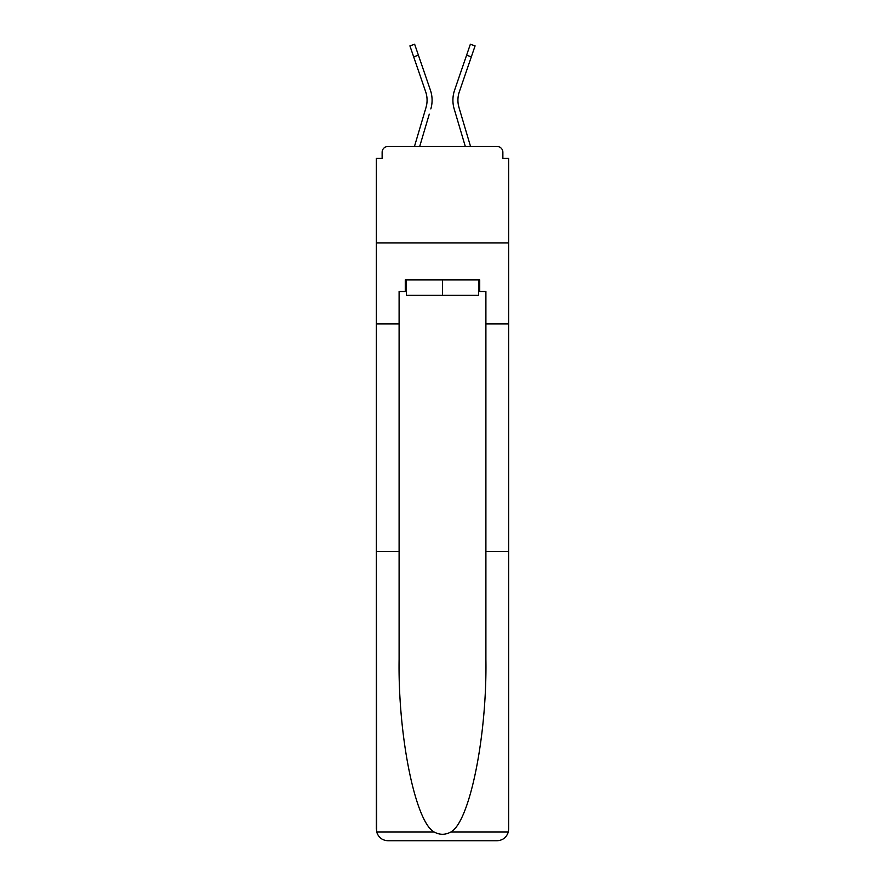 <?xml version="1.0" encoding="UTF-8"?>
<svg xmlns="http://www.w3.org/2000/svg" width="885" height="885" viewBox="0 0 885 885"><rect width="100%" height="100%" fill="white"/><g stroke="black" fill="none" stroke-linecap="round" stroke-linejoin="round"><path stroke-width="1.33" d="M485.898 551.466L508.654 551.466L508.654 829.179L508.654 158.426L502.868 158.426L502.868 152.253A5.786 5.786 0 0 0 497.082 146.468L387.918 146.468A5.786 5.786 0 0 0 382.132 152.253L382.132 158.426L376.346 158.426L376.346 242.888L508.654 242.888L376.346 242.888L376.346 323.888L399.102 323.888L399.102 659.358C397.907 736.01 415.319 821.877 434.104 831.955C439.69 835.064 445.288 835.064 450.896 831.955C469.681 821.877 487.093 736.01 485.898 659.358L485.898 291.497L479.725 291.497L479.725 279.925L405.275 279.925L405.275 291.497L406.436 291.497M502.868 158.426L502.868 152.253M497.082 146.468L472.59 146.468M412.41 146.468L387.918 146.468M382.132 152.253L382.132 158.426M426.769 104.131L426.006 107.528L426.769 104.131M419.689 146.468L429.28 114.132M424.468 112.705L414.457 146.468L424.468 112.705M458.231 104.131L458.994 107.528L458.231 104.131M455.72 114.132L454.182 108.955A30.853 30.853 0 0 1 454.591 90.159L470.355 44.25L475.09 45.876L459.326 91.786A25.842 25.842 0 0 0 458.994 107.528L470.543 146.468M478.564 279.925L478.564 295.347L406.436 295.347L406.436 279.925M442.5 279.925L442.5 295.347M399.102 551.466L376.346 551.466L376.689 831.955C378.437 837.42 382.187 840.363 387.918 840.75L417.233 840.75M387.918 840.75L497.082 840.75L387.918 840.75M467.767 840.75L497.082 840.75C502.813 840.363 506.563 837.42 508.311 831.955L508.654 829.179M376.346 829.179L376.346 323.888M508.654 323.888L485.898 323.888M405.275 291.497L399.102 291.497L399.102 323.888M478.564 291.497L479.725 291.497M413.66 56.828L409.91 45.876L414.645 44.25L418.406 55.191L413.66 56.828L425.674 91.786A25.842 25.842 0 0 1 426.006 107.528L414.457 146.468M425.674 91.786A25.842 25.842 0 0 1 427.068 100.182A25.842 25.842 0 0 0 425.674 91.786A25.842 25.842 0 0 1 427.068 100.182M430.818 108.955A30.853 30.853 0 0 0 430.409 90.159L418.406 55.191M430.409 90.159L425.043 74.528M465.311 146.468L454.182 108.955M454.591 90.159L459.957 74.528M376.689 831.955L434.104 831.955M450.896 831.955L508.311 831.955M471.34 56.828L466.594 55.191"/></g></svg>
